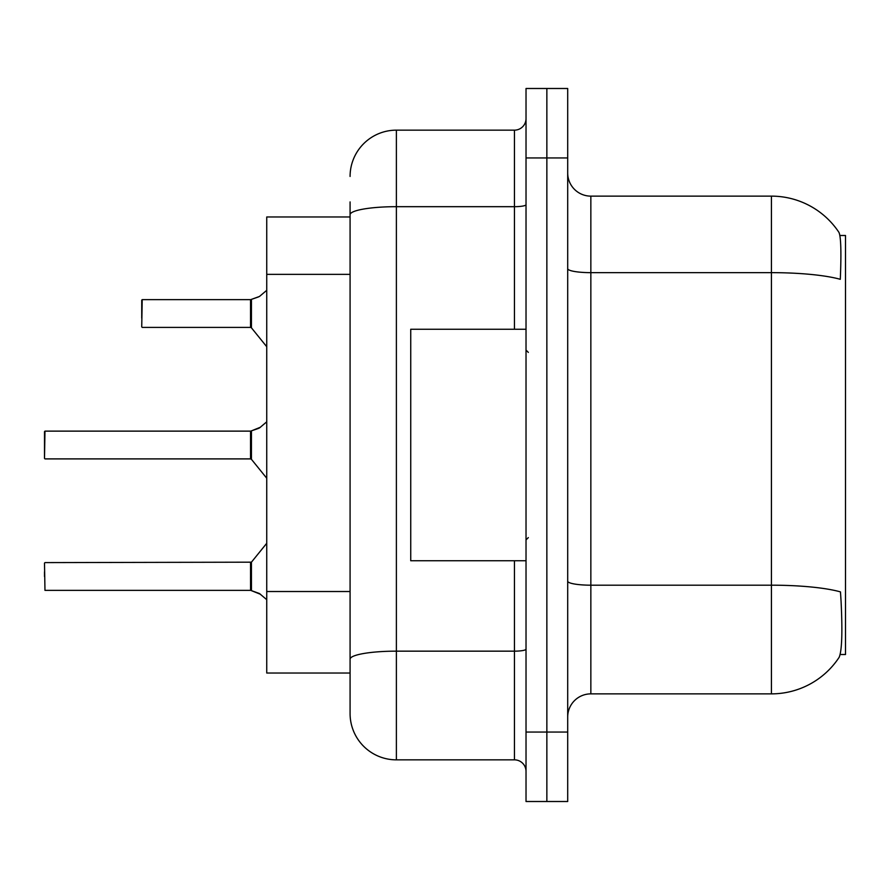 <?xml version="1.0" encoding="UTF-8"?>
<svg xmlns="http://www.w3.org/2000/svg" width="890" height="890" viewBox="0 0 890 890"><rect width="100%" height="100%" fill="white"/><g stroke="black" fill="none" stroke-linecap="round" stroke-linejoin="round"><path stroke-width="1.33" d="M840.182 654.506L845.5 654.506L845.5 235.494L839.893 235.494M350.082 216.971L266.744 216.971L266.744 673.029L350.082 673.029L350.082 688.081M590.849 693.866L771.419 693.866A81.023 81.023 0 0 0 839.159 657.298L838.703 657.988L839.159 657.298C841.94 650.768 842.574 632.089 841.072 601.262L840.472 591.894A81.023 14.073 180 0 0 771.419 585.186L771.419 196.134A81.023 81.023 0 0 1 838.703 232.012L838.703 232.012A81.023 81.023 0 0 0 771.419 196.134L590.849 196.134A23.151 23.151 0 0 1 567.698 172.983A23.151 23.151 0 0 0 590.849 196.134L590.849 693.866A23.151 23.151 0 0 0 567.698 717.017M546.861 732.058L546.861 801.512L567.698 801.512L567.698 732.058L546.861 732.058L546.861 801.512L526.023 801.512L526.023 732.058L546.861 732.058L546.861 157.942L546.861 732.058M526.023 732.058L526.023 88.488L546.861 88.488L546.861 157.942L546.861 88.488L567.698 88.488L567.698 732.058M567.698 268.635A23.151 4.016 -0 0 0 590.849 272.651L771.419 272.651A81.023 14.073 180 0 1 840.305 279.315C841.406 252.649 840.972 237.018 838.981 232.435A81.023 81.023 0 0 0 771.419 196.134A81.023 81.023 0 0 1 838.981 232.435M350.082 176.454A46.302 46.302 0 0 1 396.384 130.151L396.384 759.849A46.302 46.302 0 0 1 350.082 713.546L350.082 201.919M350.082 713.546A46.302 46.302 0 0 0 396.384 759.849L514.453 759.849A11.57 11.57 0 0 1 526.023 771.419A11.57 11.57 0 0 0 514.453 759.849L514.453 560.756M396.384 130.151L514.453 130.151A11.57 11.57 0 0 0 526.023 118.581M350.082 667.244L350.082 659.201A46.302 8.043 180 0 1 396.384 651.157L514.453 651.157A11.57 2.014 0 0 0 526.023 649.155M44.5 576.498L44.5 571.858M260.503 594.298L250.724 590.37L259.446 593.519L266.744 599.682M44.5 431.583L44.5 458.428L44.967 431.127L250.535 431.127A1.157 1.157 0 0 0 250.724 431.127L251.447 430.849L250.724 431.127A1.157 1.157 180 0 1 250.557 431.138L250.535 458.895L250.535 431.127M266.744 421.816L259.446 427.979L251.447 430.849L258.389 428.446L251.447 430.849L251.436 459.318L250.535 458.895L250.535 445M141.733 308.886L142.2 299.63L250.535 299.63A1.157 1.157 0 0 0 250.724 299.63L251.447 299.363L250.724 299.63A1.157 1.157 180 0 1 250.557 299.641L250.535 327.398L250.535 299.63M266.744 290.318L259.446 296.481L251.447 299.363L258.389 296.96L251.447 299.363L251.436 327.82L250.535 327.398L250.535 313.502M260.503 427.2L251.447 430.849L259.446 427.968M526.023 329.244L410.735 329.244L410.735 560.756L526.023 560.756M44.5 563.07L44.967 590.37L250.535 590.37A1.157 1.157 180 0 1 250.724 590.37A1.157 1.157 -0 0 0 250.557 590.359L250.535 576.498M259.446 296.481L251.447 299.363M141.733 318.142L141.733 300.097M350.082 274.365L266.744 274.365M350.082 591.516L266.744 591.516M771.419 693.866L771.419 585.186L590.849 585.186A23.151 4.016 0 0 1 567.698 581.159M567.698 157.942L526.023 157.942M350.082 214.713A46.302 8.043 180 0 1 396.384 206.68L514.453 206.68L514.453 130.151M514.453 329.244L514.453 206.68A11.57 2.014 0 0 0 526.023 204.667M44.967 562.602L251.436 562.18L251.447 590.637M250.535 562.602L250.557 590.359M44.967 431.127L44.5 458.428M142.2 299.63L141.733 326.93M528.337 352.396L526.023 350.082M528.337 537.605L526.023 539.918M251.436 562.18L266.744 543.267M44.967 458.895L250.535 458.895M251.436 459.318L266.744 478.23M142.2 327.398L250.535 327.398M251.436 327.82L266.744 346.733"/></g></svg>
